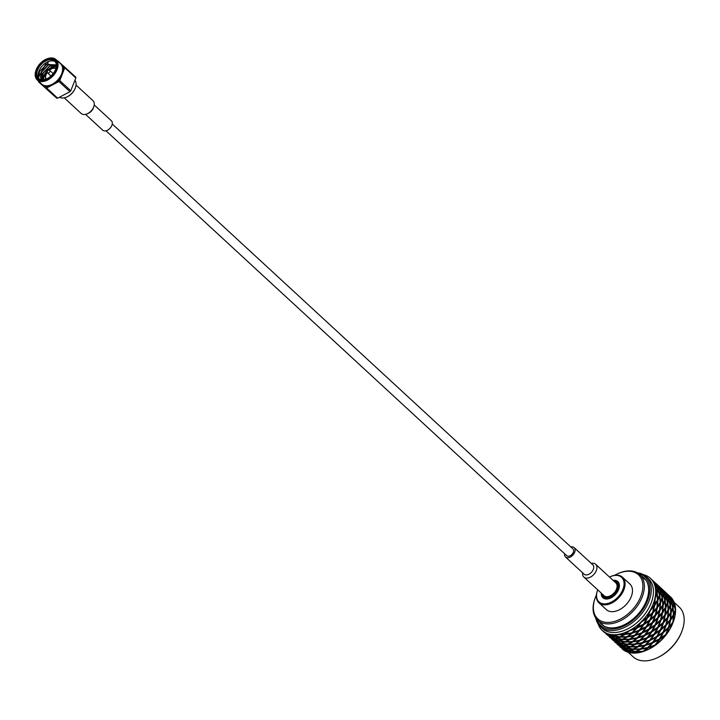 <?xml version="1.0" encoding="UTF-8"?>
<svg xmlns="http://www.w3.org/2000/svg" width="720" height="720" viewBox="0 0 720 720"><rect width="100%" height="100%" fill="white"/><g stroke="black" fill="none" stroke-linecap="round" stroke-linejoin="round"><path stroke-width="1.08" d="M57.42 60.615L75.717 77.076L75.825 77.976L64.791 67.797L59.751 80.586L70.785 90.765L75.825 77.976M57.663 98.19L69.966 91.683L58.932 81.504L46.629 88.011L57.663 98.19L56.736 98.199L38.439 81.738L56.736 98.199M69.948 91.701L70.785 90.765M60.318 77.958A14.985 9.603 132.7 0 1 56.358 82.368M63.027 65.448A14.985 9.603 132.7 0 1 63.531 69.795M57.906 61.335A14.985 9.603 132.7 0 1 58.392 61.434M39.411 82.557A14.985 9.603 132.7 0 1 39.132 81.693M48.51 86.517A14.985 9.603 132.7 0 1 44.046 86.571M46.134 59.22A13.842 8.874 132.7 0 1 46.332 59.13A13.842 8.874 132.7 0 1 55.998 59.571L60.606 63.819A13.842 8.874 132.7 0 1 61.659 73.881A13.842 8.874 132.7 0 1 52.29 84.24A13.842 8.874 132.7 0 1 41.832 84.177L37.224 79.929A13.842 8.874 132.7 0 1 36 70.326A13.842 8.874 132.7 0 1 36.072 70.128M55.998 59.571A13.842 8.874 132.7 0 1 57.051 69.633A13.842 8.874 132.7 0 1 47.682 79.992A13.842 8.874 132.7 0 1 37.224 79.929M55.665 69.273A12.537 8.037 132.7 0 1 46.467 79.002A12.537 8.037 132.7 0 1 35.928 72.738A12.537 8.037 132.7 0 1 48.726 58.86A12.537 8.037 132.7 0 1 55.818 68.859A12.537 8.037 132.7 0 1 55.665 69.273M56.115 69.273A13.14 8.424 132.7 0 1 41.985 80.595A13.14 8.424 132.7 0 1 36.144 69.93A13.14 8.424 132.7 0 1 45.945 59.301A13.14 8.424 132.7 0 1 56.115 69.273M64.791 67.797L64.683 66.897M45.702 88.02L46.629 88.011M58.932 81.504L59.751 80.586M38.637 76.734L39.519 71.532L48.213 62.703M46.665 78.912A11.826 7.578 132.7 0 1 38.601 78.444A11.826 7.578 132.7 0 1 41.04 64.611A11.826 7.578 132.7 0 1 54.63 61.065A11.826 7.578 132.7 0 1 55.746 69.066M55.215 61.713A11.826 7.578 -47.3 0 0 42.336 65.808A11.826 7.578 -47.3 0 0 39.294 78.975M40.77 80.172L40.941 72.846L48.87 64.377M41.436 78.786L42.363 74.16L50.292 65.691M42.849 79.947L43.785 75.465L47.196 70.407M47.331 70.263L51.714 67.005M44.595 76.311A11.826 7.578 132.7 0 1 47.241 71.829M48.735 70.209A11.826 7.578 132.7 0 1 52.821 67.284M41.949 79.335L41.454 72.18L48.51 64.809L56.34 64.854L48.321 64.629L41.265 72.009L40.59 77.058A10.206 6.543 -47.3 0 0 41.895 79.29A10.206 6.543 -47.3 0 0 42.66 79.848L42.687 73.314L49.743 65.943L56.367 65.268M42.732 79.848L42.876 73.494L49.932 66.114L56.367 65.376M43.605 79.776L44.298 74.799L47.115 70.596M47.529 70.182L51.354 67.428L56.34 66.357M43.47 79.794L44.109 74.628L51.165 67.257L56.349 66.204M57.033 65.412L45.684 64.017L38.7 77.049M112.239 124.002L572.976 548.919A4.617 2.961 132.7 0 1 572.787 553.338A4.617 2.961 132.7 0 1 568.296 556.254A4.617 2.961 132.7 0 1 566.721 555.705L105.984 130.788M64.242 97.839L81.216 113.499A8.694 5.571 -47.3 0 0 87.291 113.778A8.694 5.571 -47.3 0 0 93.78 106.74A8.694 5.571 -47.3 0 0 93.006 100.71L76.032 85.05M87.291 113.778L88.542 113.211A6.39 4.095 -47.3 0 0 93.312 108.036L93.78 106.74M85.563 114.363L102.699 130.167A6.39 4.095 -47.3 0 0 110.043 128.25A6.39 4.095 -47.3 0 0 111.366 120.771L94.221 104.967M75.33 87.876A10.827 6.939 132.7 0 1 75.267 88.074A10.827 6.939 132.7 0 1 67.185 96.831A10.827 6.939 132.7 0 1 66.996 96.912M75.231 80.694A11.538 7.398 132.7 0 1 75.411 87.678A11.538 7.398 132.7 0 1 66.798 97.002A11.538 7.398 132.7 0 1 62.685 98.001A11.538 7.398 132.7 0 1 59.949 97.452M45.693 79.281A8.091 5.193 132.7 0 1 45.936 75.186A8.091 5.193 132.7 0 1 46.017 74.979M51.777 68.733A8.091 5.193 132.7 0 1 51.975 68.643A8.091 5.193 132.7 0 1 56.043 68.067M46.125 79.128A7.389 4.734 132.7 0 1 46.08 74.79A7.389 4.734 132.7 0 1 47.313 72.441M49.356 70.236A7.389 4.734 132.7 0 1 51.588 68.814A7.389 4.734 132.7 0 1 55.917 68.508M50.589 75.636A1.629 1.044 -47.3 0 0 50.634 75.681A1.629 1.044 -47.3 0 0 50.94 75.843A1.629 1.044 -47.3 0 0 51.084 75.87M53.073 73.71A1.629 1.044 -47.3 0 0 52.848 73.278A1.629 1.044 -47.3 0 0 52.794 73.233M47.574 70.173L47.304 70.839L47.574 70.173L49.23 70.227A1.629 1.044 132.7 0 1 49.743 70.416A1.629 1.044 132.7 0 1 49.671 71.982A1.629 1.044 132.7 0 1 48.087 73.008A1.629 1.044 132.7 0 1 47.529 72.819L50.535 75.591A1.629 1.044 -47.3 0 0 51.093 75.78A1.629 1.044 -47.3 0 0 51.174 75.78M52.992 73.818A1.629 1.044 -47.3 0 0 52.749 73.188L49.743 70.416M47.529 72.819A1.629 1.044 132.7 0 1 47.295 72.324L47.115 70.677M583.866 577.08L604.017 595.656A8.694 5.571 -47.3 0 0 610.587 595.701A8.694 5.571 -47.3 0 0 616.473 589.194A8.694 5.571 -47.3 0 0 615.807 582.867L595.665 564.291A8.694 5.571 132.7 0 1 593.865 574.461A8.694 5.571 132.7 0 1 583.866 577.08A8.694 5.571 132.7 0 1 582.651 572.814M602.055 593.856A9.639 6.174 -47.3 0 0 608.886 597.123A9.639 6.174 -47.3 0 0 617.184 589.185A9.639 6.174 -47.3 0 0 613.854 581.067M601.776 593.595A10.35 6.633 -47.3 0 0 603.297 597.24A10.35 6.633 -47.3 0 0 611.118 597.285A10.35 6.633 -47.3 0 0 618.12 589.545A10.35 6.633 -47.3 0 0 617.328 582.03A10.35 6.633 -47.3 0 0 613.566 580.806M570.897 547.002A6.39 4.095 132.7 0 1 571.995 546.858A6.39 4.095 132.7 0 1 574.182 547.614A6.39 4.095 132.7 0 1 572.859 555.093A6.39 4.095 132.7 0 1 565.515 557.01A6.39 4.095 132.7 0 1 564.633 553.788M574.182 547.614L592.794 564.786A6.39 4.095 132.7 0 1 591.471 572.265A6.39 4.095 132.7 0 1 584.127 574.182L565.515 557.01M591.318 563.418A8.694 5.571 132.7 0 1 592.695 563.256A8.694 5.571 132.7 0 1 595.665 564.291M595.026 598.383A31.068 19.908 -47.3 0 0 594.918 598.68A31.068 19.908 -47.3 0 0 597.663 620.226A31.068 19.908 -47.3 0 0 633.366 610.893A31.068 19.908 -47.3 0 0 639.783 574.56A31.068 19.908 -47.3 0 0 618.093 573.561A31.068 19.908 -47.3 0 0 617.796 573.696M601.722 593.541A10.647 6.831 -47.3 0 0 603.288 597.645A10.647 6.831 -47.3 0 0 610.632 598.032M618.714 589.275A10.647 6.831 -47.3 0 0 617.733 581.994A10.647 6.831 -47.3 0 0 613.512 580.752M601.236 593.1A11.007 7.056 -47.3 0 0 610.542 598.077A11.007 7.056 -47.3 0 0 618.75 589.176A11.007 7.056 -47.3 0 0 613.035 580.311M597.708 589.842A16.686 10.692 -47.3 0 0 597.528 590.328A16.686 10.692 -47.3 0 0 606.96 603.639A16.686 10.692 -47.3 0 0 624.006 585.162A16.686 10.692 -47.3 0 0 609.975 576.828A16.686 10.692 -47.3 0 0 609.498 577.053M597.456 590.526A17.397 11.151 -47.3 0 0 597.384 590.724A17.397 11.151 -47.3 0 0 598.923 602.793A17.397 11.151 -47.3 0 0 612.063 602.874A17.397 11.151 -47.3 0 0 623.826 589.86A17.397 11.151 -47.3 0 0 622.512 577.215A17.397 11.151 -47.3 0 0 610.353 576.657A17.397 11.151 -47.3 0 0 610.164 576.747M598.923 602.793L606.33 609.624A17.397 11.151 -47.3 0 0 619.47 609.705A17.397 11.151 -47.3 0 0 631.242 596.691A17.397 11.151 -47.3 0 0 629.919 584.055L622.512 577.215M596.403 595.008A29.997 19.233 -47.3 0 0 595.503 597.096A29.997 19.233 -47.3 0 0 595.134 598.086A29.997 19.233 -47.3 0 0 612.099 622.026A29.997 19.233 -47.3 0 0 642.744 588.798A29.997 19.233 -47.3 0 0 617.508 573.822A29.997 19.233 -47.3 0 0 614.538 575.334M673.155 600.777L673.398 600.678A35.505 22.761 132.7 0 1 675.567 609.372L675.315 609.606M675.081 611.001L675.567 611.028L673.803 615.15L672.93 621.801M672.633 599.562L670.338 596.7A35.505 22.761 132.7 0 1 672.687 599.472A35.505 22.761 132.7 0 1 673.398 600.678L675.567 609.372A35.505 22.761 132.7 0 1 675.567 611.028A35.505 22.761 132.7 0 1 673.479 621.324A35.505 22.761 132.7 0 1 673.389 621.585A35.505 22.761 132.7 0 1 672.669 623.403L668.835 627.759L666.513 634.014L665.964 634.05M598.086 623.889A35.505 22.761 -47.3 0 0 599.229 626.553A35.505 22.761 -47.3 0 0 599.94 627.759A35.505 22.761 -47.3 0 0 602.289 630.531A35.505 22.761 -47.3 0 0 606.087 633.069A35.505 22.761 -47.3 0 0 607.392 633.618A35.505 22.761 -47.3 0 0 616.446 634.644A35.505 22.761 -47.3 0 0 618.12 634.437A35.505 22.761 -47.3 0 0 628.524 630.99A35.505 22.761 -47.3 0 0 630.27 630.063A35.505 22.761 -47.3 0 0 640.224 622.746A35.505 22.761 -47.3 0 0 641.754 621.261A35.505 22.761 -47.3 0 0 649.53 611.334A35.505 22.761 -47.3 0 0 650.565 609.543A35.505 22.761 -47.3 0 0 654.831 598.725A35.505 22.761 -47.3 0 0 655.2 596.952A35.505 22.761 -47.3 0 0 655.2 587.106A35.505 22.761 -47.3 0 0 654.84 585.648A35.505 22.761 -47.3 0 0 650.592 578.484A35.505 22.761 -47.3 0 0 649.557 577.593A35.505 22.761 -47.3 0 0 643.464 574.686M631.017 652.698L630.837 652.878A35.505 22.761 132.7 0 1 623.07 649.638L623.106 649.557M642.528 651.411L642.312 651.816A35.505 22.761 132.7 0 1 632.367 653.049A35.505 22.761 132.7 0 1 630.837 652.878L623.07 649.638A35.505 22.761 132.7 0 1 622.071 648.774M654.552 645.192L654.471 645.732A35.505 22.761 132.7 0 1 647.001 650.034A35.505 22.761 132.7 0 1 644.058 651.231A35.505 22.761 132.7 0 1 642.312 651.816L632.394 652.617M665.037 635.175L665.208 635.679A35.505 22.761 132.7 0 1 656.136 644.499A35.505 22.761 132.7 0 1 654.471 645.732L648.171 647.847L644.058 651.231L643.833 650.772M672.255 623.106L672.669 623.403A35.505 22.761 132.7 0 1 666.513 634.014A35.505 22.761 132.7 0 1 665.208 635.679L659.772 639.324L656.136 644.499L655.677 644.256M673.425 602.784L669.177 595.629L672.867 599.895L673.272 602.964M668.475 594.99L669.978 597.114M670.032 597.024L666.261 592.938M606.087 633.069L602.289 630.531M608.742 635.517L603.936 632.052L608.841 635.436M604.485 632.502L612.261 635.742L609.192 635.634L604.521 632.421M616.446 634.644L612.819 635.661L607.392 633.618M607.14 634.95L614.916 638.19L611.847 638.082L607.176 634.869M606.591 634.5L611.397 637.974L606.393 634.311M610.047 636.066L619.101 637.092L615.474 638.109L610.119 635.769M613.782 635.913L617.472 634.725L623.727 634.671L619.74 636.822L613.809 635.472M628.524 630.99L624.411 634.221L618.12 634.437M612.702 638.514L621.756 639.54L618.129 640.557L612.783 638.217M616.437 638.361L620.127 637.173L626.382 637.119L622.404 639.27L616.464 637.92M620.775 636.885L624.789 634.572L631.179 633.438L627.066 636.669L620.775 636.885L620.685 636.39M625.482 634.095L629.586 630.711L635.886 628.587L631.863 632.808L625.482 634.095L625.248 633.627M640.224 622.746L636.534 627.813L630.27 630.063M635.886 628.587L635.967 628.047M631.179 633.438L631.35 632.943M609.795 637.389L614.502 640.53L617.562 640.638L609.831 637.317M614.052 640.422L609.246 636.948L614.151 640.341M619.092 640.809L622.782 639.621L629.037 639.567L625.059 641.727L619.11 640.368M615.357 640.962L620.784 643.005L624.411 641.988L615.429 640.665M623.43 639.333L627.444 637.02L633.834 635.886L629.721 639.117L623.43 639.333L623.349 638.838M628.128 636.543L632.25 633.159L638.541 631.035L634.518 635.256L628.128 636.543L627.912 636.084M633.834 635.886L634.005 635.391M632.925 632.511L636.912 628.164L642.879 625.185L639.189 630.261L632.925 632.511L632.565 632.142M638.541 631.035L638.622 630.504M637.56 627.363L641.187 622.179L646.623 618.543L643.455 624.276L637.092 627.12M642.879 625.185L642.843 624.636M649.53 611.334L647.091 617.535L641.754 621.261M646.623 618.543L646.452 618.03M616.707 642.87L611.901 639.396L616.806 642.789M612.45 639.846L620.226 643.086L617.157 642.978L612.486 639.765M626.085 641.781L630.099 639.468L636.489 638.334L632.376 641.565L626.085 641.781L626.004 641.286M630.783 638.991L634.905 635.607L641.196 633.483L637.173 637.704L630.783 638.991L630.558 638.523M635.589 634.959L639.567 630.612L645.543 627.642L641.844 632.709L635.589 634.959L635.229 634.59M640.215 629.811L643.842 624.636L649.278 620.991L646.119 626.733L639.747 629.568M644.409 623.709L647.478 617.886L652.185 613.773L649.746 619.983L643.869 623.61M647.928 616.878L650.25 610.614L654.084 606.267L652.527 612.711L647.379 616.905M654.831 598.725L654.264 605.178L650.565 609.543M649.278 620.991L649.107 620.478M645.543 627.642L645.507 627.084M641.196 633.483L641.277 632.943M636.489 638.334L636.66 637.848M621.747 643.257L627.705 644.166L631.692 642.024L625.437 642.069L621.774 642.816M619.362 645.318L614.556 641.844L619.461 645.237M615.105 642.294L622.881 645.534L619.812 645.426L615.141 642.213M618.012 643.41L627.066 644.436L623.439 645.462L618.084 643.113M633.447 641.439L637.551 638.055L643.851 635.94L639.828 640.152L633.447 641.439L633.213 640.98M628.74 644.229L635.031 644.013L639.144 640.782L632.754 641.916L628.74 644.229L628.65 643.734M639.144 640.782L639.315 640.287M638.235 637.407L642.222 633.06L648.189 630.09L644.499 635.157L638.235 637.407L637.884 637.038M643.851 635.94L643.932 635.391M642.861 632.259L646.497 627.084L651.933 623.439L648.774 629.181L642.402 632.016M648.189 630.09L648.162 629.541M647.064 626.157L650.124 620.334L654.84 616.23L652.401 622.431L646.533 626.058M651.933 623.439L651.762 622.926M650.583 619.317L652.905 613.062L656.739 608.715L655.182 615.159L650.034 619.353M653.22 611.991L654.651 605.529L657.486 601.173L656.919 607.626L652.698 612.144M654.804 604.449L655.218 598.005L656.982 593.883L657.486 600.111L654.345 604.665M657.486 601.173L656.991 601.011M655.2 587.106L656.811 592.875L655.2 596.952M656.982 593.883L656.496 593.865M622.017 647.766L617.211 644.292L622.116 647.685M617.76 644.742L625.527 647.982L622.467 647.874L617.796 644.661M620.667 645.858L629.721 646.884L626.094 647.901L620.748 645.561M624.402 645.705L628.092 644.517L634.347 644.463L630.369 646.623L624.429 645.273M640.89 639.855L644.877 635.508L650.844 632.538L647.154 637.605L640.89 639.855L640.53 639.486M645.525 634.707L649.152 629.532L654.588 625.887L651.42 631.629L645.057 634.464M649.719 628.605L652.779 622.782L657.495 618.678L655.056 624.879L649.188 628.506M653.238 621.765L655.56 615.519L659.394 611.163L657.837 617.616L652.689 621.801M655.875 614.448L657.297 607.977L660.141 603.621L659.574 610.074L655.353 614.592M657.459 606.897L657.873 600.462L659.637 596.331L660.15 602.559L657 607.113M657.846 599.4L657.189 593.226L657.855 589.554L659.466 595.323L657.486 599.643M656.991 592.227L654.822 583.542L657.495 588.645L656.73 592.461M650.592 578.484L654.282 582.75L654.84 585.648M659.637 596.331L659.151 596.313M660.141 603.621L659.646 603.468M654.588 625.887L654.417 625.374M650.844 632.538L650.808 631.989M636.093 643.887L642.483 642.609L646.506 638.388L640.206 640.503L636.093 643.887L635.868 643.428M646.506 638.388L646.587 637.848M624.672 650.214L619.866 646.74L624.771 650.133M620.415 647.19L628.191 650.43L625.122 650.322L620.451 647.109M623.322 648.306L632.376 649.332L628.749 650.358L623.394 648.018M627.057 648.153L630.747 646.974L637.002 646.911L633.024 649.071L627.075 647.712M631.395 646.677L635.409 644.364L641.799 643.23L637.686 646.461L631.395 646.677L631.314 646.182M641.799 643.23L641.97 642.744M648.18 637.155L651.807 631.98L657.243 628.335L654.084 634.077L647.712 636.912M643.554 642.303L649.809 640.053L653.499 634.986L647.532 637.956L643.554 642.303L643.194 641.934M653.499 634.986L653.472 634.437M652.374 631.053L655.443 625.239L660.15 621.126L657.711 627.336L651.834 630.954M657.243 628.335L657.072 627.831M655.893 624.222L658.215 617.958L662.049 613.611L660.492 620.055L655.344 624.258M658.53 616.896L659.952 610.425L662.796 606.069L662.229 612.531L658.008 617.04M660.114 609.345L660.528 602.91L662.292 598.779L662.805 605.007L659.646 609.561M662.796 606.069L662.31 605.916M660.51 601.848L659.844 595.674L660.519 592.011L662.112 597.771L660.141 602.1M662.292 598.779L661.806 598.761M659.637 594.675L657.468 585.99L660.159 591.093L659.385 594.909M657.495 588.096L653.247 580.932L656.937 585.198L657.342 588.276M652.545 580.302L654.048 582.426M654.102 582.336L650.565 578.457M625.977 650.754L635.031 651.78L631.404 652.806L626.049 650.457M629.712 650.601L633.402 649.413L639.657 649.368L635.67 651.51L629.739 650.16M634.05 649.125L638.064 646.812L644.454 645.678L640.341 648.909L634.05 649.125L633.96 648.639M638.748 646.335L642.87 642.96L649.152 640.836L645.138 645.057L638.748 646.335L638.523 645.876M644.454 645.678L644.625 645.192M649.152 640.836L649.242 640.287M655.029 633.501L658.089 627.678L662.805 623.574L660.366 629.775L654.498 633.402M658.548 626.67L660.87 620.406L664.704 616.059L663.147 622.512L657.999 626.706M661.185 619.344L662.616 612.882L665.451 608.517L664.884 614.979L660.663 619.488M662.769 611.793L663.183 605.358L664.947 601.227L665.451 607.455L662.31 612.009M663.165 604.296L662.499 598.122L663.165 594.45L664.776 600.219L662.796 604.539M662.292 597.123L660.123 588.438L662.814 593.541L662.04 597.357M660.15 590.544L655.902 583.389L659.592 587.646L659.997 590.724M655.209 582.75L656.703 584.874M656.757 584.784L653.013 580.725M664.947 601.227L664.461 601.209M665.451 608.517L664.956 608.364M650.826 639.603L656.739 636.525L659.898 630.783L654.462 634.428L650.826 639.603L650.367 639.36M659.898 630.783L659.727 630.27M636.705 651.573L640.719 649.26L647.109 648.126L642.996 651.366L636.705 651.573L636.615 651.078M641.403 648.783L645.516 645.399L651.816 643.284L647.793 647.496L641.403 648.783L641.178 648.324M646.2 644.751L650.187 640.404L656.154 637.434L652.464 642.501L646.2 644.751L645.849 644.382M656.154 637.434L656.127 636.885M651.816 643.284L651.897 642.744M647.109 648.126L647.28 647.64M661.203 629.118L663.525 622.863L667.359 618.507L665.802 624.96L660.654 629.154M657.684 635.949L663.021 632.232L665.46 626.022L660.744 630.126L657.684 635.949L657.153 635.85M663.84 621.792L665.262 615.321L668.106 610.974L667.539 617.418L663.318 621.936M665.424 614.241L665.838 607.806L667.602 603.675L668.106 609.903L664.965 614.457M668.106 610.974L667.611 610.812M665.811 606.744L665.154 600.57L665.82 596.898L667.431 602.667L665.451 606.996M667.602 603.675L667.116 603.657M664.947 599.58L662.787 590.886L665.46 595.989L664.695 599.814M662.805 592.992L658.557 585.828L662.247 590.094L662.652 593.172M657.864 585.198L659.358 587.322M659.412 587.232L655.641 583.155M648.855 647.199L652.842 642.852L658.809 639.882L655.119 644.949L648.855 647.199L648.495 646.83M653.49 642.051L657.117 636.876L662.553 633.231L659.385 638.973L653.022 641.808M658.809 639.882L658.773 639.333M662.553 633.231L662.382 632.718M666.495 624.24L667.917 617.769L670.761 613.413L670.194 619.875L665.973 624.384M668.079 616.689L668.493 610.254L670.257 606.123L670.77 612.351L667.611 616.905M668.475 609.192L667.809 603.018L668.475 599.355L670.077 605.115L668.106 609.444M667.602 602.028L665.433 593.334L668.115 598.437L667.35 602.253M665.46 595.44L661.212 588.276L664.902 592.542L665.307 595.62M660.51 587.646L662.013 589.77M662.067 589.68L658.296 585.594M670.257 606.123L669.771 606.105M670.761 613.413L670.275 613.26M663.858 631.566L668.448 627.408L670.014 620.955L666.18 625.311L663.858 631.566L663.309 631.602M660.33 638.397L663.408 632.583L668.115 628.47L665.676 634.68L659.799 638.298M670.734 619.137L671.148 612.702L672.912 608.58L673.416 614.799L670.275 619.362M671.13 611.64L670.464 605.466L671.13 601.803L672.741 607.572L670.761 611.892M670.257 604.467L668.088 595.782L670.779 600.885L669.996 604.701M668.115 597.888L663.867 590.733L667.557 594.99L667.962 598.068M663.174 590.094L664.668 592.218M664.722 592.128L660.978 588.069M672.912 608.58L672.417 608.553M669.15 626.688L672.849 622.323L673.416 615.861L670.572 620.226L669.15 626.688L668.628 626.832M673.416 615.861L672.921 615.708M673.776 614.088L673.119 607.923L673.785 604.251L675.396 610.02L673.416 614.34M672.912 606.924L670.752 598.23L673.425 603.333L672.66 607.158M670.77 600.336L666.522 593.181L670.212 597.447L670.617 600.516M665.829 592.542L667.323 594.666M667.377 594.576L663.606 590.499M647.001 650.034L647.865 649.647A33.903 21.735 -47.3 0 0 673.065 622.476A33.903 21.735 -47.3 0 0 673.155 622.224L673.479 621.324M646.317 576.72L648.441 578.682A33.903 21.735 132.7 0 1 651.024 603.315A33.903 21.735 132.7 0 1 614.052 632.556A33.903 21.735 132.7 0 1 602.469 628.524L600.345 626.571A33.903 21.735 -47.3 0 0 625.959 626.724A33.903 21.735 -47.3 0 0 648.9 601.353A33.903 21.735 -47.3 0 0 646.317 576.72A33.903 21.735 -47.3 0 0 637.416 572.832M595.746 618.012A33.903 21.735 -47.3 0 0 600.345 626.571M628.245 652.293L633.204 656.865A33.903 21.735 -47.3 0 0 656.883 657.954A33.903 21.735 -47.3 0 0 681.75 631.656A33.903 21.735 -47.3 0 0 682.173 630.531A33.903 21.735 -47.3 0 0 679.176 607.014L674.217 602.451M596.592 619.11A32.841 21.051 -47.3 0 0 620.685 627.399A32.841 21.051 -47.3 0 0 647.496 600.813A32.841 21.051 -47.3 0 0 638.586 573.579M657.171 657.828A32.841 21.051 -47.3 0 0 657.459 657.693A32.841 21.051 -47.3 0 0 681.552 632.214A32.841 21.051 -47.3 0 0 681.957 631.134A32.841 21.051 -47.3 0 0 682.065 630.837M641.574 576.207A31.419 20.142 132.7 0 1 644.031 577.989A31.419 20.142 132.7 0 1 642.717 608.04A31.419 20.142 132.7 0 1 612.162 627.921A31.419 20.142 132.7 0 1 601.434 624.186A31.419 20.142 132.7 0 1 599.454 621.882M618.714 583.308L617.328 582.03M604.683 598.518L603.297 597.24M646.011 580.302L639.783 574.56M603.891 625.968L597.663 620.226M595.134 598.086L594.918 598.68M617.508 573.822L618.093 573.561M668.691 595.179L666.675 593.316M652.761 580.491L650.745 578.628M655.416 582.939L653.4 581.076M658.071 585.387L656.055 583.524M660.726 587.835L658.71 585.972M663.381 590.283L661.365 588.42M666.036 592.731L664.02 590.868M681.957 631.134L682.173 630.531M657.459 657.693L656.883 657.954"/></g></svg>
